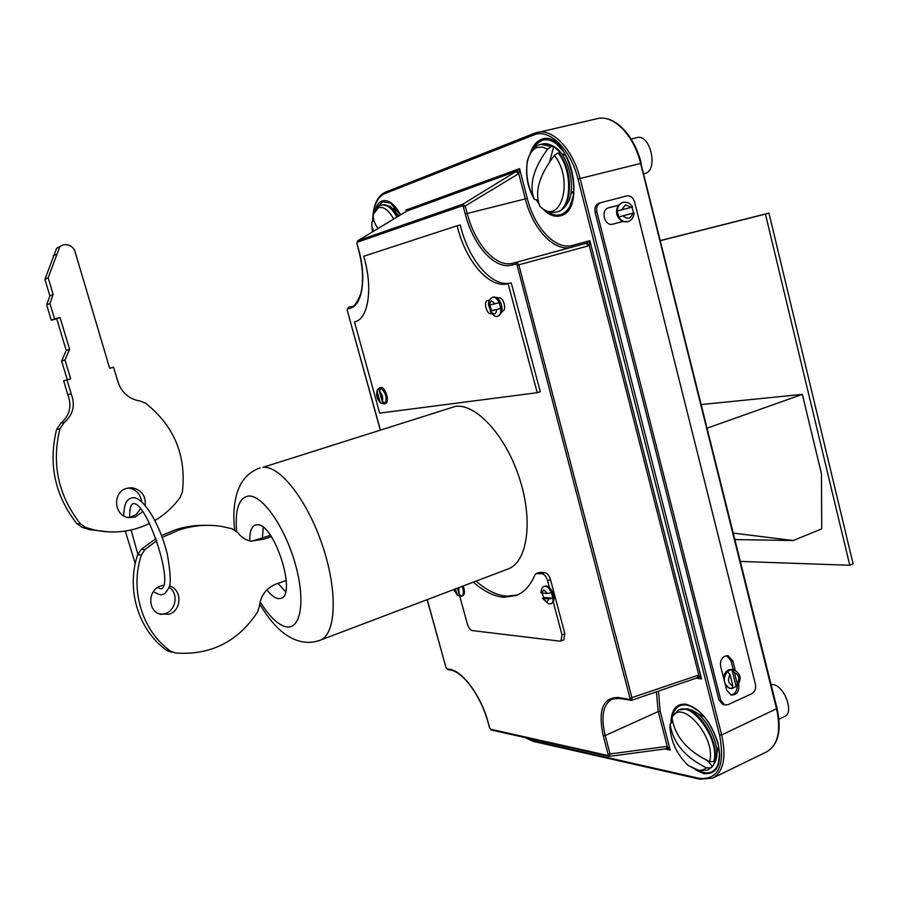<?xml version="1.0" encoding="UTF-8"?>
<svg xmlns="http://www.w3.org/2000/svg" width="898" height="898" viewBox="0 0 898 898"><rect width="100%" height="100%" fill="white"/><g stroke="black" fill="none" stroke-linecap="round" stroke-linejoin="round"><path stroke-width="1.35" d="M379.753 387.857L377.474 389.463L377.216 391.82L379.921 401.619L380.954 403.224L384.411 403.831L385.22 403.314L382.346 401.35L379.596 391.371L381.033 388.082L379.753 387.857M385.287 403.539L385.545 403.483C390.091 402.562 385.365 386.365 380.875 387.521L380.449 387.644M542.246 593.129L543.537 597.428L542.908 598.45L549.015 598.932L552.932 598.169L551.484 592.747L547.578 593.522L540.966 592.905C541.18 588.942 542.246 586.798 544.154 586.473L545.198 586.327C550.699 586.226 556.019 602.244 550.968 603.692L553.325 602.21C554.998 597.518 553.696 592.613 549.408 587.46L546.354 585.878L544.154 586.473M457.531 588.134L459.192 594.218L461.673 596.238L457.52 595.419L453.681 589.593M455.308 588.976L457.52 595.419M517.472 594.981L506.517 596.193C496.65 595.262 486.491 590.233 476.03 581.118M549.408 587.46L547.612 580.714C546.287 576.595 544.424 574.271 542.033 573.732L536.173 573.564L534.972 574.866C530.381 585.563 524.05 592.478 516.002 595.599L503.744 597.271C493.9 596.328 483.753 591.277 473.313 582.151M632.708 213.241L623.111 215.801C627.534 219.797 630.744 218.944 632.708 213.241L634.055 212.905C633.741 217.395 631.709 220.313 627.938 221.66L627.848 221.683C624.177 222.401 621.158 220.841 618.789 216.979L617.296 211.041L632.562 206.978L631.227 207.315L625.491 204.867L621.607 209.851L631.227 207.315M730.141 688.339L725.629 685.993L720.69 666.484C719.893 661.703 721.296 658.256 724.888 656.157L728.155 655.809L732.891 661.04L735.193 670.2M571.487 193.44L573.743 191.577L572.093 191.959M565.437 154.681L562.631 154.063M717.659 749.942L718.928 748.696M627.859 221.683L622.482 221.548C616.354 217.383 614.984 211.939 618.363 205.238L622.134 202.667M732.824 685.769L730.018 674.634C727.324 679.999 728.267 683.704 732.824 685.769L732.005 688.485L729.928 688.295C723.451 684.31 722.609 678.686 727.414 671.412L731.836 669.425L736.135 686.465L732.207 688.44M723.451 677.373L724.529 673.96L726.527 671.255L728.592 669.863L732.375 669.425M499.052 315.726L502.611 311.112C507.033 310.214 503.318 296.553 499.03 297.923L493.878 296.969M489.915 304.994L491.419 310.629L490.14 311.045L500.758 308.542C501.005 312.706 500.074 315.209 497.952 316.051L497.784 316.096M354.474 321.832L379.663 413.125L537.24 392.695L508.122 283.723C489.253 288.976 465.377 260.959 457.183 225.757L363.712 256.267C373.153 287.36 368.494 318.936 355.092 321.686L355.765 321.473M457.183 225.757L460.259 224.971C468.419 260.139 492.317 288.123 511.231 282.859L540.293 391.719L537.24 392.695M493.99 296.935L492.811 297.272C495.168 296.969 497.301 298.787 499.221 302.716L488.602 305.275L490.69 310.843M489.455 300.179L487.479 300.639C483.169 301.515 486.806 314.929 491.004 313.671L491.689 313.525M488.983 301.391L488.579 304.927M502.016 311.034L503.295 310.753M499.221 302.716L500.758 308.542L491.419 310.629M501.982 311.247C502.308 306.061 500.882 301.728 497.683 298.237M459.697 595.946L467.398 624.11C468.599 627.814 470.204 629.969 472.236 630.564L559.97 641.172L563.753 639.892L564.864 633.764L550.496 579.592C549.172 575.472 547.309 573.16 544.906 572.621L539.799 572.352L536.173 573.564M560.913 641.06L562.025 634.931L553.325 602.21M462.066 586.405C463.907 591.524 463.795 594.79 461.729 596.216L462.807 595.801C464.872 594.375 464.984 591.109 463.155 586.001M734.452 672.636L737.247 683.76C739.918 678.417 738.987 674.712 734.452 672.636L731.836 669.425L733.475 669.582C743.746 675.116 739.84 682.042 736.921 686.252L737.247 683.76M632.024 207.146L633.517 213.028M738.65 683.939L738.773 684.422C739.335 691.516 736.775 695.063 731.107 695.074L726.628 689.967L725.629 685.993M755.454 684.411C756.161 688.699 754.926 691.808 751.738 693.739L728.121 704.649L724.843 704.941L720.825 700.317L596.833 211.681C596.048 207.214 597.35 204.216 600.728 202.701L626.782 195.921C630.486 195.438 633.079 197.392 634.549 201.781L755.454 684.411M622.482 221.548L612.863 224.13C604.623 226.79 600.1 209.986 608.496 207.831L618.363 205.238M724.057 704.818L722.991 704.649L718.984 700.036L595.116 212.186C594.341 207.73 595.632 204.733 599.011 203.217L600.594 202.735M702.337 714.763L700.575 714.943M588.145 245.929L586.383 243.235L571.734 247.163C554.358 252.316 532.851 229.304 525.308 198.885L467.218 213.488C475.076 244.481 496.28 268.165 512.994 263.193L586.383 243.235L589.84 240.709L589.223 245.48L588.145 245.929L518.831 264.831L631.956 697.937L631.642 700.305L630.553 700.35L517.125 265.292L515.912 264.012L516.777 262.171L518.831 264.831L517.125 265.292M630.261 698.184L697.724 675.386L698.824 675.161L701.551 678.922L697.757 677.597M515.923 171.574L519.56 168.633L518.763 173.651L463.413 207.068L465.265 214.05L467.218 213.488L465.377 206.518L462.84 204.183L515.923 171.574L518.763 173.651L525.308 198.885L527.249 198.335C534.602 228.013 555.604 250.441 572.554 245.379L589.84 240.709L701.551 678.922L696.152 678.17M406.3 211.412L405.997 210.042L407.221 210.839L357.752 240.776L462.84 204.183L462.29 205.81L463.413 207.068M489.556 727.56L490.611 729.221L607.688 755.465L608.126 754.275L610.056 753.938L667.259 746.384L670.222 750.099L666.933 748.73M488.007 721.891L489.477 727.773L491.498 730.04M427.246 599.617L446.014 667.584L447.877 669.65M350.961 306.656L348.312 307.363L351.41 306.521L348.312 307.363L347.56 308.89L350.153 308.205C362.208 305.769 366.71 277.998 358.729 249.88L358.74 249.925M462.29 205.81L357.258 242.224L357.067 243.785M697.724 675.386L697.578 677.676L698.397 677.664L698.824 675.161L589.223 245.48L586.865 243.044M609.214 756.374L666.069 748.82L667.259 746.384L658.223 711.553L605.196 735.563L610.056 753.938L609.214 756.374L607.688 755.465M667.641 746.53L666.9 748.741L665.687 748.82M357.37 241.169L357.258 242.224M350.153 308.205L350.916 306.667C353.464 307.61 356.708 303.412 360.648 294.084C363.757 282.062 363.073 267.346 358.605 249.936L356.921 243.796L357.685 240.799L406.502 211.288M406.906 211.041L516.844 171.024L519.022 173.269M607.968 208.022L618.318 205.305M737.202 685.971C737.034 691.202 734.878 694.199 730.759 694.962M726.695 655.697L731.039 660.816L733.239 669.526M618.789 216.979L623.111 215.801M621.607 209.851L617.296 211.041C617.521 206.641 619.328 203.79 622.718 202.488L622.999 202.409M736.135 686.465L736.921 686.24M727.414 671.412L730.018 674.634M543.537 597.428L552.932 598.169M457.43 588.168L459.518 595.834M378.642 388.52L382.795 403.606M778.936 719.208L784.482 716.57C794.696 712.799 784.313 685.219 772.415 684.478L771.045 684.411M672.445 716.009L671.996 717.76C674.881 736.461 687.408 751.076 709.577 761.583L713.73 761.672L715.684 760.236L713.214 765.545L710.475 767.925L706.322 767.79C685.084 757.261 673.006 742.814 670.121 724.45L672.434 721.352M707.579 760.707L712.417 766.465M373.366 213.803L373.198 214.353C372.861 219.056 374.488 223.759 378.092 228.462M373.557 231.201L371.918 225.712L371.851 222.087L373.849 220.437M573.283 189.04L573.923 187.828M567.199 157.981L566.167 157.217M631.137 138.999L636.963 137.607C650.354 133.465 658.672 170.216 645.134 173.449L644.349 173.651M540.484 206.944L539.911 206.293C534.243 192.385 539.069 175.436 554.392 155.455L558.096 152.952L560.487 152.772L553.752 146.408L551.361 146.565L547.668 149.113C533.749 167.915 529.124 184.236 533.782 198.065L534.355 199.39L537.801 200.097M549.643 161.752L553.752 146.408M266.897 589.818C271.05 595.228 274.889 598.169 278.391 598.652L280.816 598.394C297.339 595.048 274.058 522.67 257.053 524.724L255.369 524.982C251.451 526.565 249.565 531.852 249.734 540.865M455.376 406.39L263.013 467.297C280.243 465.411 308.137 501.421 323.022 547.14C338.097 592.815 335.908 634.987 319.901 640.319L507.987 568.995C527.373 562.316 533.457 521.323 519.549 478.544C505.866 435.721 476.007 403.236 455.376 406.39M263.237 527.373L262.396 538.048M278.01 583.397L285.553 591.625M169.419 585.855L169.486 585.889C182.272 589.391 182.013 610.337 169.127 614.21L159.294 613.985C147.216 609.708 148.249 589.571 160.708 585.967L163.391 585.328M169.037 587.18C178.702 593.208 176.255 610.236 165.221 613.615L160.45 614.4M161.584 535.511L175.155 529.865C185.448 526.531 195.876 525.016 206.428 525.341M162.257 537.341L179.117 529.932C193.081 525.431 207.09 524.241 221.155 526.34L232.167 528.731L237.959 532.817C241.382 537.374 245.771 540.158 251.137 541.168L263.63 539.227L271.319 536.622M286.238 580.467L275.708 584.194C266.122 588.156 260.656 595.632 259.298 606.61L257.479 612.2C237.667 641.935 210.289 655.529 175.368 653.003L170.328 650.994C142.176 630.856 129.604 589.739 141.401 555.02L144.926 549.643L156.847 540.596M251.732 541.258L270.421 535.32M171.417 652.15L166.411 650.163C138.404 630.138 125.9 589.29 137.641 554.796L141.143 549.453L156.106 538.531M259.253 539.114L263.63 539.227M142.546 511.793L135.216 517.113L128.549 517.596C113.743 515.901 112.171 492.048 126.629 488.366L131.961 487.771C141.39 489.679 145.824 495.561 145.24 505.417M128.201 487.984L128.246 487.984C135.991 489.23 140.447 493.821 141.637 501.769M140.391 509.043L136.114 514.644L129.088 517.675M149.551 523.411C132.118 531.885 113.698 534.063 94.29 529.943L85.793 527.541L80.438 523.86C58.269 495.629 51.422 463.974 59.885 428.885L64.207 422.509C73.187 414.73 75.499 405.133 71.155 393.751L66.98 379.865L70.661 378.866L64.993 359.997L69.606 349.333L60.054 317.488L54.565 318.869L49.951 303.502L53.15 294.454L48.144 277.763L59.919 246.501L63.399 244.851C68.091 244.099 71.806 245.816 74.545 250.003L109.668 368.281L113.575 367.226L117.638 380.92C121.252 392.37 128.751 399.071 140.122 401.047L145.667 403.247C174.302 426.146 186.537 455.746 182.361 492.059L180.24 497.279C173.404 506.753 164.985 514.487 154.961 520.47M109.174 531.93L90.788 529.876L82.324 527.496L77.004 523.837C54.958 495.786 48.144 464.333 56.574 429.491L60.862 423.149C69.797 415.415 72.098 405.885 67.777 394.57L63.623 380.786L66.98 379.865M67.283 379.787L61.648 361.052L66.239 350.456L56.742 318.824L51.276 320.193L46.685 304.927L49.873 295.936L44.9 279.357L56.608 248.297L59.582 246.782M67.777 394.57L71.155 393.751M61.648 361.052L64.993 359.997M66.239 350.456L69.606 349.333M56.742 318.824L60.054 317.488M51.276 320.193L54.565 318.869M46.685 304.927L49.951 303.502M49.873 295.936L53.15 294.454M44.9 279.357L48.144 277.763M53.229 255.941L56.518 254.19M707.186 428.121L802.341 394.368L821.446 473.774L821.737 528.855L793.237 540.54L733.34 533.086M734.957 539.563L793.237 540.54M701.316 404.549L802.341 394.368M660.445 240.541L768.969 213.084L765.433 214.083L849.777 565.269L740.401 561.418M768.969 213.084L853.1 563.843L849.777 565.269M660.468 240.63L765.433 214.083M542.908 598.45L546.848 602.053L549.015 598.932M547.578 593.522L543.616 589.919L541.472 593.073M453.928 589.492L456.678 594.016M400.474 214.925L390.641 203.105L382.582 201.769L377.138 207.573M375.431 209.593C376.879 205.058 379.079 202.185 382.032 200.972C388.284 199.188 394.48 203.812 400.609 214.835M546.972 211.21C551.664 214.745 556.232 215.89 560.678 214.633C564.528 213.421 567.659 210.458 570.084 205.743C579.087 189.59 571.24 154.243 556.143 143.658C551.069 139.897 546.242 138.853 541.651 140.548L536.735 143.871L532.873 149.528M537.666 200.131L538.059 200.793M530.168 153.625C532.424 146.329 536.05 141.648 541.034 139.583C567.536 127.134 588.504 209.75 560.588 215.756C554.672 217.327 548.745 215.026 542.819 208.852M538.957 204.003L536.678 200.355M699.621 771.045L703.92 772.561C711.205 773.93 716.065 770.686 718.49 762.829C723.911 746.058 707.534 712.619 691.033 706.378L686.577 705.031C679.449 704.155 674.825 707.658 672.703 715.538M672.131 718.883L671.94 721.577M670.963 722.183C671.435 709.398 676.452 703.415 686.016 704.223C700.373 708.702 711.081 721.79 718.142 743.499C721.97 764.524 717.199 774.57 703.841 773.649L695.669 769.945M495.191 303.782L491.15 300.808L489.073 305.185M382.346 401.35C383.278 397.747 382.357 394.424 379.596 391.371M381.033 388.082C385.736 392.673 387.139 397.747 385.22 403.314M491.004 313.671L491.666 313.481M490.6 310.966C493.889 315.299 495.932 314.839 496.717 309.597M515.912 264.012L512.129 265.022C495.011 270.085 473.313 245.794 465.265 214.05M357.056 243.74L358.729 249.88M380.348 429.794L347.223 310.304L347.56 308.89M446.946 668.842L449.775 669.313C462.571 670.806 481.249 696.186 488.085 722.183L489.635 727.863M608.126 754.275L603.265 735.911C597.832 710.34 602.771 697.522 618.071 697.477L629.745 699.43M459.192 594.218L458.799 587.651M525.835 737.752L532.391 740.614L699.273 778.364C718.4 780.003 725.18 765.646 719.612 735.305L721.644 734.957C726.561 757.295 723.564 771.696 712.653 778.151L766.6 751.873C777.937 745.228 781.271 730.927 776.59 708.993L640.622 163.425C633.876 134.969 613.401 114.338 597.271 118.659C614.142 114.327 634.448 135.026 641.194 163.301L580.063 178.5L721.644 734.957L777.051 708.488L640.914 163.425M533.749 134.981L534.4 133.286L537.206 132.421C552.764 128.212 573.014 149.45 580.063 178.5L577.998 179.095C570.735 149.034 549.093 128.066 533.749 134.981L384.434 193.766C378.541 196.393 374.836 203.094 373.332 213.881M384.434 193.766L385.018 192.329L534.299 133.342M373.153 215.509L372.838 220.818M719.612 735.305L577.998 179.095M406.356 211.367L405.997 210.042L519.56 168.633L527.249 198.335M658.492 691.09L660.142 711.205L670.222 750.099L664.846 748.988M618.071 697.477L618.868 698.386L612.088 699.104C603.007 704.402 600.717 716.548 605.196 735.563L603.265 735.911M660.142 711.205L658.223 711.553L656.382 691.808M572.554 245.379L571.734 247.163L512.994 263.193L512.129 265.022M700.182 779.262L699.273 778.364M533.221 741.389L532.391 740.614M697.578 677.676L631.642 700.305L619.115 698.431M490.611 729.221L491.262 729.984L609.203 756.374M450.717 670.133L450.493 670.088C463.11 671.659 481.205 696.691 487.928 722.104L488.085 722.183M445.947 667.349L447.653 669.616L450.493 670.088L449.775 669.313M427.134 599.662L446.014 667.584M596.833 211.681L595.116 212.186M720.825 700.317L718.984 700.036M731.039 660.816L732.891 661.04M542.033 573.732L544.906 572.621M547.612 580.714L550.496 579.592M536.937 573.452L539.799 572.352M562.025 634.931L564.864 633.764M377.216 391.82C376.374 395.356 377.272 398.611 379.921 401.619M714.426 761.336C719.859 744.375 700.956 710.531 685.511 709.083L678.933 709.936M670.121 724.45L669.964 727.459C671.154 742.365 677.272 755.05 688.317 765.489L698.723 770.383L702.898 769.945L706.322 767.79M710.475 767.925L707.658 770.001L711.171 767.599M708.028 769.822L711.89 767.116M686.948 708.803L678.607 710.071C692.964 701.562 720.364 741.232 713.73 761.672M709.577 761.583C716.772 737.864 680.942 696.915 671.996 717.76M687.61 708.915L690.742 709.813C705.94 714.247 721.61 746.272 715.56 760.842L714.83 762.728M397.5 216.721C392.538 207.999 387.476 204.059 382.324 204.901L390.383 206.349L398.981 215.823M380.853 205.305L381.964 204.991M393.672 219.033C388.654 210.053 383.592 206.293 378.496 207.719L373.198 214.353M373.209 214.274C374.769 209.672 377.16 206.731 380.382 205.462L381.65 205.058C386.847 204.228 391.932 208.235 396.916 217.069M558.87 152.772C573.654 170.541 572.598 208.572 557.725 211.692L557.916 211.647C561.082 210.963 564.236 208.246 567.379 203.498C576.684 189.59 569.063 155.332 554.661 146.958C549.598 143.972 545.344 143.018 541.898 144.107L552.124 146.374M541.472 144.208L539.698 144.713M534.355 199.39C527.743 187.839 525.352 175.66 527.182 162.83C528.754 154.759 532.043 149.663 537.038 147.53L542.212 147.003L547.668 149.113M540.057 206.54C545.434 211.513 550.901 213.354 556.457 212.04C571.7 209.627 573.115 171.002 558.096 152.952M551.361 146.565L541.124 144.286L539.17 144.892C533.524 145.599 526.913 158.733 527.182 162.83C525.757 175.357 527.957 187.11 533.782 198.065M554.392 155.455C574.63 180.352 560.24 227.475 539.911 206.293M260.128 601.705C269.422 616.803 278.223 625.199 286.529 626.883C301.055 629.498 305.702 600.032 295.128 563.416C284.767 526.812 262.429 495.023 248.768 496.01C238.969 497.537 234.917 509.289 236.612 531.279M166.411 650.163L170.328 650.994M137.641 554.796L141.401 555.02M141.143 549.453L144.926 549.643M60.862 423.149L64.207 422.509M82.324 527.496L85.793 527.541M77.004 523.837L80.438 523.86M56.574 429.491L59.885 428.885M379.54 387.914L380.673 387.566M550.968 603.692L548.7 603.95L542.437 598.315M621.843 202.746L623.044 202.398C626.984 201.646 630.16 203.173 632.562 206.978M394.615 206.461L390.641 203.105C394.121 205.305 397.387 209.245 400.452 214.936M562.967 150.864L556.143 143.658C571.106 153.85 579.131 190.006 570.084 205.743L573.171 196.011M698.015 710.733L691.033 706.378C707.276 712.237 724.069 746.507 718.49 762.829L719.421 754.488M732.005 688.485L728.996 688.16M492.721 297.294C489.5 298.967 488.13 301.627 488.602 305.275M490.128 311.056C493.114 315.669 495.718 317.342 497.952 316.051L499.209 315.692M372.659 220.919C373.007 205.788 377.126 196.258 385.018 192.329L534.4 133.286L597.271 118.659M777.073 708.578C781.821 730.433 778.33 744.857 766.6 751.873M525.016 737.572L533.019 741.344L699.957 779.206L712.653 778.151M380.224 429.828L347.223 310.304L348.312 307.363M600.728 202.701L599.011 203.217M724.843 704.941L722.991 704.649M727.088 655.686L728.155 655.809M384.411 403.831L385.545 403.483M380.954 403.224C376.823 399.509 375.656 394.918 377.474 389.463M702.898 715.358L702.09 715.728M688.317 765.489L698.251 770.776L707.658 770.001M678.607 710.071L672.119 716.626M669.964 727.459L670.099 724.226M718.793 747.888L717.973 748.281M704.2 716.84L695.995 712.552M718.434 745.935L716.705 754.904M399.318 212.905L393.414 208.572M371.918 225.712L372.389 231.909M565.459 154.714L563.809 155.118M644.719 173.572L643.81 173.797M260.117 467.836C253.573 470.249 248.263 473.976 244.166 479.027C241.944 482.293 241.977 481.306 238.206 489.59C233.996 501.376 232.829 514.79 234.715 529.842M259.623 604.017C268.367 618.385 281.153 636.166 299.517 641.138C306.095 643.024 312.897 642.744 319.901 640.319M167.993 651.129L171.911 651.97M128.246 487.984L131.961 487.771M56.608 248.297L59.919 246.501M90.788 529.876L94.29 529.943M123.722 515.856C123.969 505.832 126.034 500.107 129.929 498.671L131.029 498.222C140.806 493.395 159.204 521.053 167.309 554.189C170.665 573.429 171.148 584.677 168.779 587.909C166.063 592.399 164.222 594.498 163.279 594.195M163.2 594.218L162.459 594.431C161.314 595.43 158.295 594.465 153.39 591.524M132.814 503.89L132.882 503.733C146.217 499.771 174.504 584.272 161.371 588.751L161.225 588.628M132.051 504.227C130.311 506.259 129.525 510.704 129.682 517.585M131.108 529.966L137.832 554.234M157.666 587.438L160.473 588.807M125.305 531.066L135.239 563.641"/></g></svg>
